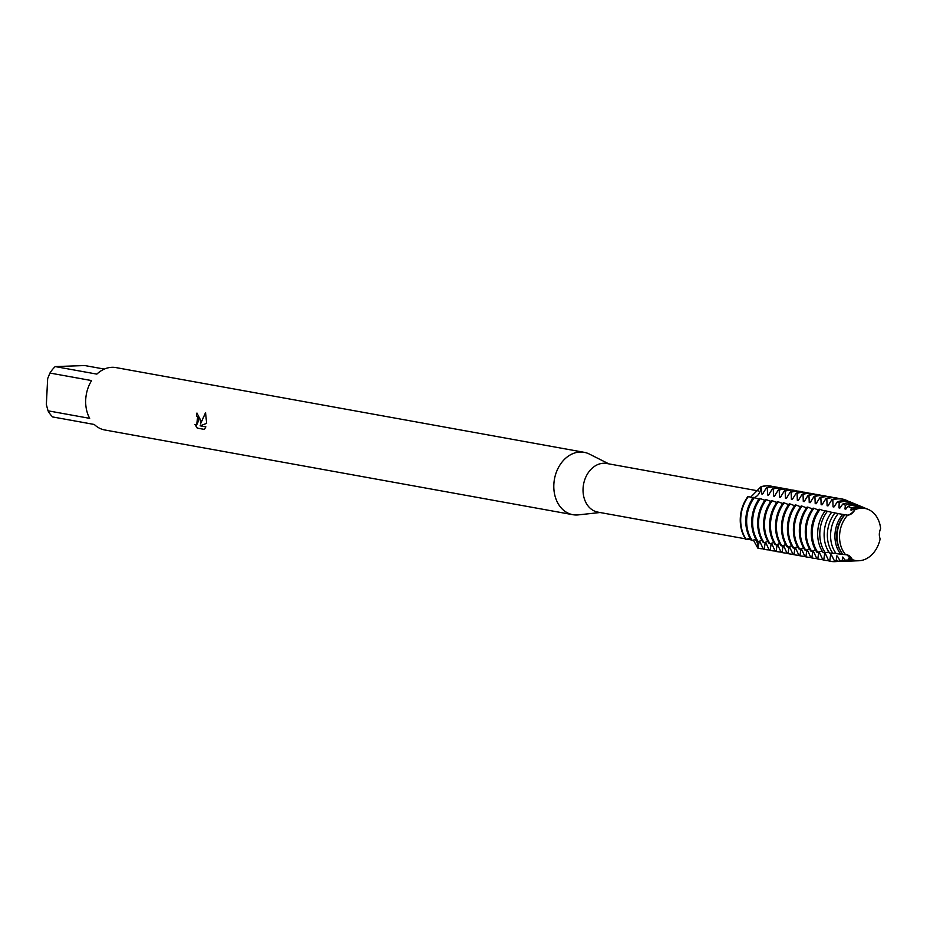 <?xml version="1.0" encoding="UTF-8"?>
<svg xmlns="http://www.w3.org/2000/svg" width="927" height="927" viewBox="0 0 927 927"><rect width="100%" height="100%" fill="white"/><g stroke="black" fill="none" stroke-linecap="round" stroke-linejoin="round"><path stroke-width="1.39" d="M858.889 560.754A26.466 20.417 100.3 0 1 852.261 559.572A26.466 20.417 100.3 0 0 880.14 538.854A10.29 7.937 -79.7 0 1 880.65 528.703A26.466 20.417 100.3 0 0 854.787 509.838A10.29 7.937 -79.7 0 1 847.637 515.145A26.466 20.417 100.3 0 0 839.584 535.192A26.466 20.417 100.3 0 0 845.633 554.74L845.633 554.74A10.29 7.937 -79.7 0 1 846.919 554.833A10.29 7.937 -79.7 0 1 852.261 559.572L846.768 554.809L852.261 559.572L850.337 559.781A26.941 20.788 100.3 0 0 856.675 560.835A26.941 20.788 100.3 0 0 856.71 560.835L858.889 560.754A26.466 20.417 100.3 0 0 880.14 538.854L880.129 538.842M758.576 490.962L606.721 463.488A24.716 19.073 100.3 0 0 583.071 488.471A24.716 19.073 100.3 0 0 597.915 512.133L745.505 538.842M608.83 463.871L589.363 454.068A31.692 24.45 100.3 0 0 584.149 452.318A31.692 24.45 100.3 0 0 553.848 484.357A31.692 24.45 100.3 0 0 572.863 514.694A31.692 24.45 100.3 0 0 578.355 514.879L600.024 512.515M200.765 420.464L200.464 424.01L205.551 412.631L206.663 423.361L200.151 425.817L205.864 426.849L204.369 429.41L197.324 428.135L194.879 424.404L196.57 425.134L198.876 420.116L197.636 416.779L196.408 416.061A31.692 24.45 -79.7 0 1 196.93 413.071L200.765 420.464M48.03 410.812L46.35 404.543L47.659 378.598L49.942 373.048L91.599 380.58A31.692 24.45 100.3 0 0 85.713 399.641A31.692 24.45 100.3 0 0 89.687 418.355L48.03 410.812A31.692 24.45 100.3 0 0 52.654 416.941L94.299 424.473A31.692 24.45 100.3 0 0 104.739 429.966L572.863 514.694M788.958 547.382L788.02 553.558L787.15 553.407L783.883 546.455L783.014 546.304L782.064 552.48L781.194 552.33L777.927 545.377L777.058 545.227L776.119 551.403L775.25 551.252L771.982 544.3L771.113 544.149L770.163 550.325L769.294 550.174L766.026 543.222L765.157 543.071L764.207 549.247L763.35 549.097L760.082 542.144L759.213 541.994L757.822 548.1A10.29 7.937 100.3 0 0 755.146 539.444A10.29 7.937 -79.7 0 1 757.822 548.1A31.692 24.45 100.3 0 0 759.549 548.471A31.692 24.45 100.3 0 1 759.329 548.436A31.692 24.45 100.3 0 1 757.822 548.1L753.35 540.047M748.054 496.362A31.692 24.45 100.3 0 0 740.302 518.1A31.692 24.45 100.3 0 0 745.876 539.375L746.305 539.456A31.692 24.45 -79.7 0 1 740.743 518.181A31.692 24.45 -79.7 0 1 748.483 496.443L748.054 496.362A31.692 24.45 100.3 0 0 740.302 518.1A31.692 24.45 100.3 0 0 745.876 539.375M196.987 413.083A31.634 24.403 100.3 0 0 196.454 416.061L197.683 416.779L196.617 425.134M194.96 424.473L197.381 428.135L204.38 429.398M205.574 412.677L200.464 424.01M750.418 497.417L760.94 486.779A10.29 7.937 -79.7 0 1 754.427 497.521A10.29 7.937 100.3 0 0 760.94 486.779L761.368 486.86A31.692 24.45 -79.7 0 1 767 485.852A31.692 24.45 -79.7 0 1 771.044 486.142A31.692 24.45 -79.7 0 1 773.558 486.779M753.211 497.834A10.29 7.937 -79.7 0 1 751.878 497.915A10.29 7.937 100.3 0 0 753.211 497.834M847.069 515.169C849.769 515.053 852.539 512.99 855.378 508.981C852.539 512.99 849.769 515.053 847.069 515.169M770.835 486.107A31.692 24.45 100.3 0 0 760.94 486.779A31.692 24.45 100.3 0 1 770.615 486.061A31.692 24.45 100.3 0 1 770.835 486.107M584.149 452.318L116.026 367.602A31.692 24.45 100.3 0 0 96.86 374.114L55.203 366.582L84.797 365.551L104.322 369.085M55.203 366.582A31.692 24.45 100.3 0 0 49.942 373.048M761.368 486.86L761.646 493.906L762.515 494.068L766.455 487.776L767.324 487.938A31.692 24.45 -79.7 0 1 772.956 486.93A31.692 24.45 -79.7 0 1 777 487.22A31.692 24.45 -79.7 0 1 779.514 487.845M763.245 493.199A25.863 19.954 100.3 0 0 761.646 493.906M776.559 487.138A31.692 24.45 100.3 0 0 776.131 487.057A31.692 24.45 100.3 0 0 772.087 486.768A31.692 24.45 100.3 0 0 766.455 487.776M767.313 487.938L767.591 494.983L768.46 495.145L772.4 488.853L773.269 489.016A31.692 24.45 -79.7 0 1 778.9 488.008A31.692 24.45 -79.7 0 1 782.944 488.297A31.692 24.45 -79.7 0 1 785.459 488.923M769.201 494.276A25.863 19.954 100.3 0 0 767.602 494.983M782.515 488.216A31.692 24.45 100.3 0 0 782.087 488.135A31.692 24.45 100.3 0 0 778.031 487.845A31.692 24.45 100.3 0 0 772.4 488.853M773.269 489.016L773.547 496.061L774.416 496.223L778.356 489.931L779.225 490.093A31.692 24.45 -79.7 0 1 784.856 489.074A31.692 24.45 -79.7 0 1 788.9 489.375A31.692 24.45 -79.7 0 1 791.415 490.001M775.157 495.342A25.863 19.954 100.3 0 0 773.547 496.061M788.471 489.294A31.692 24.45 100.3 0 0 788.031 489.213A31.692 24.45 100.3 0 0 783.987 488.923A31.692 24.45 100.3 0 0 778.356 489.931M779.225 490.093L779.503 497.139L780.372 497.301L784.3 491.009L785.169 491.171A31.692 24.45 -79.7 0 1 790.801 490.151A31.692 24.45 -79.7 0 1 794.856 490.453A31.692 24.45 -79.7 0 1 797.359 491.078M781.102 496.42A25.863 19.954 100.3 0 0 779.503 497.139M794.416 490.371A31.692 24.45 100.3 0 0 793.987 490.29A31.692 24.45 100.3 0 0 789.931 490.001A31.692 24.45 100.3 0 0 784.3 491.009M785.169 491.171L785.447 498.216L786.316 498.378L790.256 492.086L791.125 492.249A31.692 24.45 -79.7 0 1 796.756 491.229A31.692 24.45 -79.7 0 1 800.801 491.519A31.692 24.45 -79.7 0 1 803.315 492.156M787.058 497.498A25.863 19.954 100.3 0 0 785.447 498.216M800.372 491.449A31.692 24.45 100.3 0 0 799.931 491.368A31.692 24.45 100.3 0 0 795.887 491.078A31.692 24.45 100.3 0 0 790.256 492.086M791.125 492.249L791.403 499.294L792.272 499.456L796.2 493.164L797.069 493.326A31.692 24.45 -79.7 0 1 802.701 492.307A31.692 24.45 -79.7 0 1 806.757 492.596A31.692 24.45 -79.7 0 1 809.259 493.234M793.002 498.575A25.863 19.954 100.3 0 0 791.403 499.294M806.316 492.527A31.692 24.45 100.3 0 0 805.887 492.446A31.692 24.45 100.3 0 0 801.832 492.156A31.692 24.45 100.3 0 0 796.2 493.164M797.069 493.326L797.347 500.371L798.217 500.534L802.156 494.242L803.025 494.404A31.692 24.45 -79.7 0 1 808.657 493.384A31.692 24.45 -79.7 0 1 812.701 493.674A31.692 24.45 -79.7 0 1 815.215 494.311M798.958 499.653A25.863 19.954 100.3 0 0 797.347 500.371M812.272 493.604A31.692 24.45 100.3 0 0 811.832 493.523A31.692 24.45 100.3 0 0 807.788 493.234A31.692 24.45 100.3 0 0 802.156 494.242M803.025 494.404L803.303 501.449L804.173 501.6L808.101 495.319L808.97 495.47A31.692 24.45 -79.7 0 1 814.601 494.462A31.692 24.45 -79.7 0 1 818.657 494.751A31.692 24.45 -79.7 0 1 821.16 495.389M804.903 500.731A25.863 19.954 100.3 0 0 803.303 501.449M818.217 494.682A31.692 24.45 100.3 0 0 817.788 494.601A31.692 24.45 100.3 0 0 813.732 494.311A31.692 24.45 100.3 0 0 808.112 495.319M808.97 495.481L809.248 502.527L810.117 502.677L814.057 496.397L814.926 496.548A31.692 24.45 -79.7 0 1 820.557 495.539A31.692 24.45 -79.7 0 1 824.601 495.829A31.692 24.45 -79.7 0 1 827.116 496.466M810.858 501.808A25.863 19.954 100.3 0 0 809.248 502.527M824.173 495.76A31.692 24.45 100.3 0 0 823.732 495.678A31.692 24.45 100.3 0 0 819.688 495.389A31.692 24.45 100.3 0 0 814.057 496.397M814.926 496.548L815.204 503.604L816.073 503.755L820.013 497.475L820.882 497.625A31.692 24.45 -79.7 0 1 826.513 496.617A31.692 24.45 -79.7 0 1 830.557 496.907A31.692 24.45 -79.7 0 1 833.072 497.544M816.803 502.886A25.863 19.954 100.3 0 0 815.204 503.604M830.117 496.837A31.692 24.45 100.3 0 0 829.688 496.756A31.692 24.45 100.3 0 0 825.644 496.455A31.692 24.45 100.3 0 0 820.013 497.475M820.87 497.625L821.148 504.682L822.017 504.833L825.957 498.552L826.826 498.703A31.692 24.45 -79.7 0 1 832.458 497.695A31.692 24.45 -79.7 0 1 836.513 497.984A31.692 24.45 -79.7 0 1 839.016 498.622M822.759 503.964A25.863 19.954 100.3 0 0 821.16 504.682M836.073 497.915A31.692 24.45 100.3 0 0 835.644 497.834A31.692 24.45 100.3 0 0 831.589 497.532A31.692 24.45 100.3 0 0 825.957 498.552M826.826 498.703L827.104 505.76L827.973 505.91L831.913 499.63L832.817 499.896A31.588 24.369 -79.7 0 1 838.437 498.877A31.588 24.369 -79.7 0 1 846.397 500.325A31.588 24.369 -79.7 0 1 848.541 501.38M828.715 505.041A25.863 19.954 100.3 0 0 827.104 505.76M841.809 498.946A31.692 24.45 100.3 0 0 841.589 498.9A31.692 24.45 100.3 0 0 837.544 498.61A31.692 24.45 100.3 0 0 831.913 499.63M832.817 499.896L833.06 506.837L833.929 506.988L837.405 501.774L839.19 502.527A30.162 23.279 -79.7 0 1 844.833 501.461A30.162 23.279 -79.7 0 1 852.434 502.851A30.162 23.279 -79.7 0 1 854.138 503.662M834.659 506.119A25.863 19.954 100.3 0 0 833.06 506.837M852.434 502.851L850.731 502.133A30.568 23.592 100.3 0 0 843.025 500.731A30.568 23.592 100.3 0 0 837.405 501.774M839.19 502.527L839.005 507.903M840.615 507.196A25.863 19.954 100.3 0 0 839.005 507.915L839.874 508.066L842.736 504.056L845.378 505.215A28.749 22.178 -79.7 0 1 851.229 504.045A28.749 22.178 -79.7 0 1 858.472 505.366A28.749 22.178 -79.7 0 1 859.735 505.945M858.472 505.366L855.876 504.276A29.363 22.654 100.3 0 0 848.483 502.932A29.363 22.654 100.3 0 0 842.736 504.056M845.366 505.215L844.961 508.981L845.83 509.143L847.927 506.397L851.322 508.031A27.323 21.089 -79.7 0 1 857.614 506.617A27.323 21.089 -79.7 0 1 864.509 507.88A27.323 21.089 -79.7 0 1 865.331 508.251M846.56 508.274A25.863 19.954 100.3 0 0 844.961 508.981M864.509 507.88L861.021 506.42A28.146 21.715 100.3 0 0 853.929 505.134A28.146 21.715 100.3 0 0 847.927 506.397M763.35 549.097A31.692 24.45 100.3 0 0 764.845 549.433A31.692 24.45 100.3 0 0 765.273 549.502M745.818 519.097A31.692 24.45 100.3 0 0 751.391 540.371L752.26 540.534A31.692 24.45 -79.7 0 1 746.687 519.259A31.692 24.45 -79.7 0 1 754.439 497.521L753.57 497.359A31.692 24.45 100.3 0 0 745.818 519.097M759.213 541.994A25.863 19.954 100.3 0 0 760.291 542.434M765.157 543.071A25.863 19.954 100.3 0 0 766.235 543.512M769.225 549.885A31.692 24.45 -79.7 0 1 765.714 549.584A31.692 24.45 -79.7 0 1 764.219 549.247M763.269 548.807A31.692 24.45 -79.7 0 1 759.758 548.506A31.692 24.45 -79.7 0 1 758.263 548.17M769.294 550.174A31.692 24.45 100.3 0 0 770.801 550.511A31.692 24.45 100.3 0 0 771.229 550.58M751.774 520.174A31.692 24.45 100.3 0 0 757.336 541.449L758.205 541.611A31.692 24.45 -79.7 0 1 752.643 520.325A31.692 24.45 -79.7 0 1 760.383 498.599L759.514 498.436A31.692 24.45 100.3 0 0 751.774 520.174M771.113 544.149A25.863 19.954 100.3 0 0 772.191 544.589M775.169 550.962A31.692 24.45 -79.7 0 1 771.658 550.661A31.692 24.45 -79.7 0 1 770.163 550.325M775.25 551.252A31.692 24.45 100.3 0 0 776.745 551.588A31.692 24.45 100.3 0 0 777.185 551.658M757.73 521.252A31.692 24.45 100.3 0 0 763.292 542.527L764.161 542.689A31.692 24.45 -79.7 0 1 758.587 521.403A31.692 24.45 -79.7 0 1 766.339 499.676L765.47 499.514A31.692 24.45 100.3 0 0 757.73 521.252M777.058 545.227A25.863 19.954 100.3 0 0 778.135 545.667M781.125 552.04A31.692 24.45 -79.7 0 1 777.614 551.739A31.692 24.45 -79.7 0 1 776.119 551.403M781.194 552.33A31.692 24.45 100.3 0 0 782.701 552.666A31.692 24.45 100.3 0 0 783.13 552.735M763.674 522.33A31.692 24.45 100.3 0 0 769.236 543.604L770.105 543.755A31.692 24.45 -79.7 0 1 764.543 522.48A31.692 24.45 -79.7 0 1 772.284 500.754L771.426 500.592A31.692 24.45 100.3 0 0 763.674 522.33M783.014 546.304A25.863 19.954 100.3 0 0 784.091 546.745M787.081 553.118A31.692 24.45 -79.7 0 1 783.57 552.816A31.692 24.45 -79.7 0 1 782.064 552.48M787.15 553.407A31.692 24.45 100.3 0 0 788.645 553.732A31.692 24.45 100.3 0 0 789.086 553.813M769.63 523.407A31.692 24.45 100.3 0 0 775.192 544.682L776.061 544.833A31.692 24.45 -79.7 0 1 770.499 523.558A31.692 24.45 -79.7 0 1 778.24 501.82L777.371 501.669A31.692 24.45 100.3 0 0 769.63 523.407M789.839 547.533L788.97 547.382A25.863 19.954 100.3 0 0 790.036 547.822M793.025 554.195A31.692 24.45 -79.7 0 1 789.514 553.894A31.692 24.45 -79.7 0 1 788.02 553.558M850.337 559.781L848.472 558.147L848.692 559.931L845.204 560.198L842.527 557.069L842.573 560.371L839.874 560.522L837.44 556.154L836.571 555.991L836.235 560.719L834.416 560.8L831.484 555.076L830.615 554.914L829.723 560.997L828.808 560.939L825.54 553.998L824.671 553.836L823.721 560.024L822.852 559.862L819.584 552.921L818.715 552.759L817.765 558.946L816.907 558.784L813.639 551.843L812.77 551.681L811.82 557.869L810.951 557.706L807.684 550.765L806.814 550.603L805.864 556.791L804.995 556.629L801.739 549.688L800.87 549.526L799.92 555.713L799.051 555.551L795.783 548.61L794.914 548.448L793.964 554.636L793.095 554.473A31.692 24.45 100.3 0 0 794.601 554.809A31.692 24.45 100.3 0 0 795.03 554.891M793.095 554.473L789.827 547.533M775.575 524.485A31.692 24.45 100.3 0 0 781.148 545.76L782.006 545.91A31.692 24.45 -79.7 0 1 776.444 524.636A31.692 24.45 -79.7 0 1 784.184 502.897L783.327 502.747A31.692 24.45 100.3 0 0 775.575 524.485M794.914 548.448A25.863 19.954 100.3 0 0 795.992 548.9M798.981 555.273A31.692 24.45 -79.7 0 1 795.47 554.972A31.692 24.45 -79.7 0 1 793.964 554.636M799.051 555.551A31.692 24.45 100.3 0 0 800.546 555.887A31.692 24.45 100.3 0 0 800.986 555.968M781.531 525.563A31.692 24.45 100.3 0 0 787.093 546.837L787.962 546.988A31.692 24.45 -79.7 0 1 782.4 525.713A31.692 24.45 -79.7 0 1 790.14 503.975L789.271 503.825A31.692 24.45 100.3 0 0 781.531 525.563M800.87 549.526A25.863 19.954 100.3 0 0 801.948 549.978M804.926 556.351A31.692 24.45 -79.7 0 1 801.415 556.049A31.692 24.45 -79.7 0 1 799.92 555.713M804.995 556.629A31.692 24.45 100.3 0 0 806.502 556.965A31.692 24.45 100.3 0 0 806.93 557.046M787.475 526.64A31.692 24.45 100.3 0 0 793.048 547.915L793.918 548.066A31.692 24.45 -79.7 0 1 788.344 526.791A31.692 24.45 -79.7 0 1 796.096 505.053L795.227 504.902A31.692 24.45 100.3 0 0 787.475 526.64M806.814 550.603A25.863 19.954 100.3 0 0 807.892 551.055M810.882 557.428A31.692 24.45 -79.7 0 1 807.371 557.127A31.692 24.45 -79.7 0 1 805.864 556.791M810.951 557.706A31.692 24.45 100.3 0 0 812.446 558.042A31.692 24.45 100.3 0 0 812.886 558.124M793.431 527.706A31.692 24.45 100.3 0 0 798.993 548.993L799.862 549.143A31.692 24.45 -79.7 0 1 794.3 527.869A31.692 24.45 -79.7 0 1 802.04 506.13L801.171 505.98A31.692 24.45 100.3 0 0 793.431 527.706M812.77 551.681A25.863 19.954 100.3 0 0 813.848 552.133M816.826 558.506A31.692 24.45 -79.7 0 1 813.315 558.205A31.692 24.45 -79.7 0 1 811.82 557.869M816.907 558.784A31.692 24.45 100.3 0 0 818.402 559.12A31.692 24.45 100.3 0 0 818.842 559.19M799.375 528.784A31.692 24.45 100.3 0 0 804.949 550.07L805.818 550.221A31.692 24.45 -79.7 0 1 800.244 528.946A31.692 24.45 -79.7 0 1 807.996 507.208L807.127 507.057A31.692 24.45 100.3 0 0 799.375 528.784M818.715 552.759A25.863 19.954 100.3 0 0 819.792 553.21M822.782 559.584A31.692 24.45 -79.7 0 1 819.271 559.282A31.692 24.45 -79.7 0 1 817.776 558.946M822.852 559.862A31.692 24.45 100.3 0 0 824.358 560.198A31.692 24.45 100.3 0 0 824.787 560.267M805.331 529.862A31.692 24.45 100.3 0 0 810.893 551.136L811.762 551.298A31.692 24.45 -79.7 0 1 806.2 530.024A31.692 24.45 -79.7 0 1 813.941 508.286L813.083 508.135A31.692 24.45 100.3 0 0 805.331 529.862M824.671 553.836A25.863 19.954 100.3 0 0 825.748 554.276M828.726 560.661A31.692 24.45 -79.7 0 1 825.215 560.36A31.692 24.45 -79.7 0 1 823.721 560.024M828.808 560.939A31.692 24.45 100.3 0 0 830.302 561.275A31.692 24.45 100.3 0 0 830.522 561.31M811.287 530.939A31.692 24.45 100.3 0 0 816.849 552.214L817.823 552.33A31.588 24.369 -79.7 0 1 812.272 531.101A31.588 24.369 -79.7 0 1 820.001 509.421L819.028 509.201A31.692 24.45 100.3 0 0 811.287 530.939M819.456 509.282A31.692 24.45 100.3 0 0 811.716 531.02A31.692 24.45 100.3 0 0 817.278 552.295M830.615 554.914A25.863 19.954 100.3 0 0 831.693 555.354M837.684 561.391A31.588 24.369 -79.7 0 1 835.308 561.623A31.588 24.369 -79.7 0 1 829.723 560.997M834.416 560.8A30.568 23.592 100.3 0 0 839.955 561.449A30.568 23.592 100.3 0 0 840.001 561.449L841.843 561.38A30.162 23.279 -79.7 0 1 841.797 561.391A30.162 23.279 -79.7 0 1 836.235 560.719M817.707 531.913A30.568 23.592 100.3 0 0 823.199 552.619L825.32 552.759A30.162 23.279 -79.7 0 1 819.839 532.237A30.162 23.279 -79.7 0 1 827.429 511.264L825.32 510.765A30.568 23.592 100.3 0 0 817.707 531.913M836.571 555.991A25.863 19.954 100.3 0 0 837.649 556.432M839.874 560.522A29.363 22.654 100.3 0 0 845.528 561.252A29.363 22.654 100.3 0 0 845.563 561.252L848.379 561.148A28.749 22.178 -79.7 0 1 848.332 561.148A28.749 22.178 -79.7 0 1 842.573 560.371M824.161 532.886A29.363 22.654 100.3 0 0 829.653 553.071L832.944 553.338A28.749 22.178 -79.7 0 1 827.405 533.361A28.749 22.178 -79.7 0 1 834.995 512.932L831.728 512.237A29.363 22.654 100.3 0 0 824.161 532.886M842.527 557.069A25.863 19.954 100.3 0 0 843.593 557.509M845.204 560.198A28.146 21.715 100.3 0 0 851.102 561.044A28.146 21.715 100.3 0 0 851.137 561.044L854.903 560.905A27.323 21.089 -79.7 0 1 854.868 560.905A27.323 21.089 -79.7 0 1 848.692 559.931M838.251 513.581A28.146 21.715 100.3 0 0 830.615 533.848A28.146 21.715 100.3 0 0 836.224 553.651L840.743 554.126A27.323 21.089 -79.7 0 1 834.972 534.497A27.323 21.089 -79.7 0 1 842.759 514.404L838.275 513.593M851.322 508.031L850.905 510.059L851.774 510.221L852.91 508.842L854.787 509.838A26.466 20.417 100.3 0 1 868.182 509.41L866.177 508.575A26.941 20.788 100.3 0 0 859.387 507.336A26.941 20.788 100.3 0 0 852.91 508.842M852.516 509.352A25.863 19.954 100.3 0 0 850.905 510.059M848.472 558.147A25.863 19.954 100.3 0 0 849.549 558.587M844.949 514.752A26.941 20.788 100.3 0 0 837.069 534.809A26.941 20.788 100.3 0 0 842.944 554.392L845.656 554.74A26.466 20.417 100.3 0 1 839.584 535.192A26.466 20.417 100.3 0 1 847.637 515.145L842.759 514.404M880.65 528.714L880.65 528.703A26.466 20.417 100.3 0 0 868.182 509.41M838.668 513.662L834.995 512.932M833.315 512.585L832.156 512.341M831.658 512.318L827.429 511.264M824.995 511.183L820.001 509.421M818.425 510.012L813.941 508.286M812.481 508.935L807.996 507.208M806.525 507.857L802.04 506.13M800.58 506.779L796.096 505.053M794.624 505.702L790.14 503.975M788.68 504.624L784.196 502.897M782.724 503.546L778.24 501.82M776.78 502.469L772.284 500.742M770.824 501.391L766.339 499.665M764.868 500.313L760.383 498.599M758.923 499.236L754.439 497.521M752.967 498.17L748.483 496.443M746.305 539.456L750.013 538.193M752.26 540.534L755.957 539.259M758.205 541.611L761.913 540.337M764.161 542.689L767.857 541.414M770.105 543.767L773.813 542.492M776.061 544.844L779.758 543.57M782.017 545.91L785.714 544.647M787.962 546.988L791.67 545.725M793.918 548.066L797.614 546.803M799.862 549.143L803.57 547.88M805.818 550.221L809.514 548.958M811.762 551.298L815.47 550.035M817.823 552.33L822.122 550.986M825.32 552.759L828.889 551.971M832.944 553.349L835.748 553.002M840.743 554.126L842.724 554.126M845.007 514.45A25.863 19.954 100.3 0 0 840.812 551.356M855.818 560.847A27.323 21.089 -79.7 0 1 854.903 560.905M849.769 561.044A28.749 22.178 -79.7 0 1 848.379 561.148M843.721 561.217A30.162 23.279 -79.7 0 1 841.843 561.38M829.236 561.02A31.692 24.45 100.3 0 0 830.743 561.356A31.692 24.45 100.3 0 0 834.833 561.646M846.177 500.244A31.692 24.45 100.3 0 0 845.957 500.151A31.692 24.45 100.3 0 0 842.029 498.981A31.692 24.45 100.3 0 0 832.342 499.699M753.593 540.314L752.979 540.198M751.032 539.838L747.035 539.12M825.215 560.36L824.358 560.198M819.271 559.282L818.402 559.12M813.315 558.205L812.446 558.042M807.371 557.127L806.502 556.965M801.415 556.049L800.546 555.887M795.47 554.972L794.601 554.809M789.514 553.894L788.645 553.732M783.57 552.816L782.701 552.666M777.614 551.739L776.745 551.588M771.658 550.661L770.801 550.511M765.714 549.584L764.845 549.433M777 487.22L776.131 487.057M782.944 488.297L782.087 488.135M788.9 489.375L788.031 489.213M794.856 490.453L793.987 490.29M800.801 491.519L799.931 491.368M806.757 492.596L805.887 492.446M812.701 493.674L811.832 493.523M818.657 494.751L817.788 494.601M824.601 495.829L823.732 495.678M830.557 496.907L829.688 496.756M836.513 497.984L835.644 497.834"/></g></svg>
